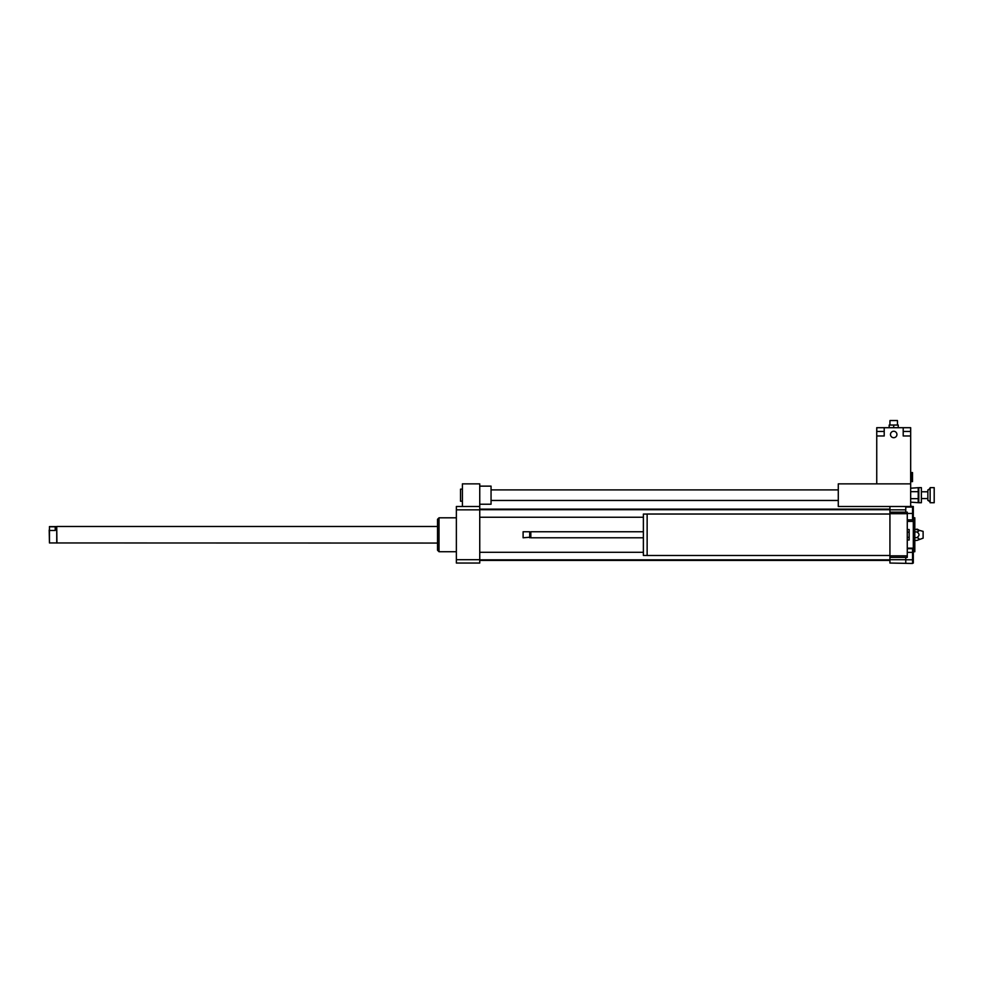 <?xml version="1.0" encoding="UTF-8"?>
<svg xmlns="http://www.w3.org/2000/svg" width="984" height="984" viewBox="0 0 984 984"><rect width="100%" height="100%" fill="white"/><g stroke="black" fill="none" stroke-linecap="round" stroke-linejoin="round"><path stroke-width="1.48" d="M907.273 529.54L909.167 529.54L909.167 539.995L907.273 539.995M907.273 537.375L909.167 537.375M907.273 532.159L909.167 532.159M889.93 555.505L647.14 555.505L647.14 514.029L889.93 514.029M647.14 555.468L643.376 555.468L643.376 514.066L647.14 514.066M643.376 537.781L530.831 537.781L530.831 531.754L643.376 531.754M530.831 537.781L530.831 531.754M529.699 537.781L529.699 531.754L523.107 531.754L523.107 537.781L530.265 537.215M523.107 537.781L523.107 531.754M905.772 559.773L912.562 559.773L912.562 563.463L889.93 563.045L889.93 557.387L907.273 557.387L907.273 512.147L889.93 512.147L889.93 509.835L905.772 509.835L905.772 506.489L889.93 506.489L889.93 509.835M889.93 557.387L889.93 555.837L907.273 555.837M889.93 555.837L889.93 513.697L907.273 513.697M889.93 513.697L889.93 512.147M905.772 512.147L905.772 509.835M889.93 559.699L905.772 559.699L905.772 557.387M462.406 489.146L460.524 489.146L460.524 501.213L462.406 501.213M479.749 504.226L491.053 504.226L491.053 486.133L479.749 486.133M479.749 506.489L479.749 509.835L456.367 509.835L456.367 506.489L479.749 506.489L479.749 483.87L462.406 483.87L462.406 506.489M907.273 552.368L912.562 552.368L912.562 548.666L907.273 548.666M912.562 559.773L912.562 552.368M907.273 519.872L912.562 519.872L912.562 507.055L905.772 507.055M907.273 513.463L912.562 513.463M912.562 506.489L910.667 506.059M907.273 548.149L913.312 548.149L913.312 563.045L912.562 563.045M905.772 563.045L905.772 559.699M910.667 506.489L910.667 483.87L838.282 483.87L838.282 506.489L913.312 506.489L913.312 521.385L907.273 521.385M916.891 529.109C919.696 530.056 919.696 530.991 916.891 531.938C919.696 533.82 919.696 535.714 916.891 537.596C919.696 538.543 919.696 539.478 916.891 540.425L923.115 538.162L923.115 531.372L914.812 529.109M916.891 531.938L914.812 531.938M916.891 537.596L914.812 537.596M916.891 540.425L914.812 540.425M913.312 551.729L914.812 551.729L914.812 517.805L913.312 517.805M913.312 548.149L913.312 521.385M456.367 551.729L439.024 551.729L439.024 517.805L456.367 517.805M439.024 551.729L437.523 550.228L437.523 519.306L439.024 517.805M479.749 509.835L479.749 563.045L456.367 563.045L456.367 509.835M479.749 559.699L456.367 559.699M921.381 502.726L921.381 487.646L921.381 502.726L918.81 502.726L918.81 487.646L921.381 487.646M910.667 488.212L918.81 487.646M918.207 488.248L918.244 491.692L910.667 491.692M918.207 502.123L918.244 491.692M927.863 499.749L927.863 489.897L927.863 499.749M930.126 501.705L930.126 487.646L930.126 501.705M934.197 502.726L934.197 487.646L934.197 502.726L930.126 502.726M910.667 502.147L918.81 502.726M910.667 498.667L918.244 498.667M49.458 530.474L49.458 526.784L55.227 526.784L55.227 530.474L49.458 530.474L49.458 542.947L437.523 543.057M55.227 530.474L55.227 526.784M49.2 530.032L49.458 542.947M49.458 526.588L56.74 526.588L56.74 542.947M56.74 526.588L56.937 543.057M893.706 431.25A3.235 3.235 0 0 1 896.498 436.096A3.235 3.235 0 0 1 890.914 436.096A3.235 3.235 0 0 1 893.706 431.25M910.667 472.554L912.106 472.554L912.106 481.606L910.667 481.606M912.512 472.554L912.512 481.606M910.667 477.08L912.106 477.08M889.979 421.287L889.979 420.537L897.433 420.537L897.433 421.287M898.232 427.696L898.232 425.051L889.179 425.051L889.179 427.696M893.706 427.696L893.706 425.051M903.201 427.696L884.21 427.696L884.21 435.986L876.744 435.986L876.744 483.87L910.667 483.87L910.667 435.986L903.201 435.986L903.201 427.696L910.667 427.696L910.667 435.986L910.667 431.459L903.201 431.459M884.21 431.459L876.744 431.459L876.744 435.986L876.744 427.696L884.21 427.696M906.904 435.986L903.201 435.986M884.21 435.986L880.508 435.986M927.863 500.462L927.863 489.897M910.63 427.696L910.63 431.459M876.781 427.696L876.781 431.459M491.053 500.462L838.282 500.462M491.053 489.897L838.282 489.897M479.749 560.4L889.93 560.4M479.749 509.134L889.93 509.134M479.749 517.24L643.376 517.24M479.749 509.7L889.93 509.7M479.749 559.834L889.93 559.834M479.749 552.295L643.376 552.295M934.197 487.646L930.126 487.646M928.392 489.897L929.523 488.765M928.392 500.462L929.523 501.594M927.26 491.791L921.983 491.791M927.26 498.568L921.983 498.568M56.937 526.477L437.523 526.477M889.93 421.287L889.93 425.051M897.482 421.287L897.482 425.051"/></g></svg>
